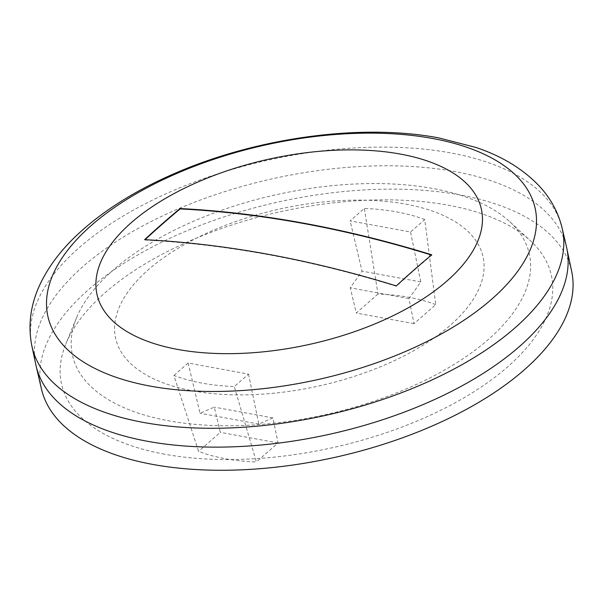 <?xml version="1.0" encoding="UTF-8"?>
<svg xmlns="http://www.w3.org/2000/svg" width="603" height="603" viewBox="0 0 603 603"><rect width="100%" height="100%" fill="white"/><g stroke="black" fill="none" stroke-linecap="round" stroke-linejoin="round"><path stroke-width="0.45" stroke-dasharray="3.02 2.26" d="M431.462 255.046A1253.584 825.726 48.7 0 1 431.831 255.159A1244.132 719.198 100.4 0 0 396.359 286.282A1253.584 825.726 -131.3 0 0 268.652 254.73A1253.584 825.726 -131.3 0 0 144.675 240.032A1244.132 719.198 -79.6 0 1 145.044 239.693M35.826 364.664A271.787 130.896 167.5 0 1 166.579 214.05A271.787 130.896 167.5 0 1 455.031 171.599A271.787 130.896 167.5 0 1 566.511 247.011M41.486 389.093A271.546 130.783 167.5 0 1 170.755 237.891A271.546 130.783 167.5 0 1 460.051 194.965A271.546 130.783 -12.5 0 1 571.704 271.546M164.559 454.187A250.878 120.834 167.5 0 1 65.885 343.77A250.878 120.834 167.5 0 1 448.361 205.224A250.878 120.834 -12.5 0 1 530.436 240.778A250.878 120.834 -12.5 0 1 463.835 397.882A250.878 120.834 -12.5 0 1 164.559 454.187M509.799 221.731A233.979 112.693 -12.5 0 1 447.682 368.252A233.979 112.693 -12.5 0 1 168.561 420.758A233.979 112.693 167.5 0 1 76.536 317.781A233.979 112.693 167.5 0 1 433.255 188.566A233.979 112.693 -12.5 0 1 509.799 221.731L530.436 240.778M192.892 390.865A188.159 90.623 -12.5 0 0 450.328 325.258A188.159 90.623 -12.5 0 0 405.751 204.146A188.159 90.623 167.5 0 0 148.315 269.76A188.159 90.623 167.5 0 0 192.892 390.865M424.731 219.537A172.481 83.071 -12.5 0 0 364.325 208.434L350.124 220.902L410.522 231.997L424.731 219.537L435.743 304.628L414.042 323.66L408.887 298.598L420.811 281.933L410.522 231.997M173.913 375.473L188.113 363.014L248.519 374.116L234.311 386.576A172.481 83.071 -12.5 0 1 173.913 375.473L198.591 451.376A162.599 78.315 167.5 0 0 256.358 461.988L234.311 386.576M435.743 304.628A162.599 78.315 167.5 0 0 377.975 294.015L364.325 208.434M248.519 374.116L258.8 424.052L272.895 417.894L278.051 442.956L256.358 461.988M377.975 294.015L356.275 313.047L350.29 287.835L362.049 271.139L350.124 220.902M414.042 323.66L356.275 313.047M188.113 363.014L200.038 413.251L214.306 407.131L220.283 432.343L198.591 451.376M278.051 442.956L220.283 432.343M272.895 417.894L214.306 407.131M258.8 424.052L200.038 413.251M420.811 281.933L362.049 271.139M408.887 298.598L350.29 287.835M562.162 228.303A271.591 130.806 -12.5 0 0 450.765 152.936A271.591 130.806 -12.5 0 0 162.516 195.364A271.591 130.806 -12.5 0 0 31.853 345.866M76.536 317.781L65.885 343.77"/><path stroke-width="0.9" d="M304.048 223.253A1254.006 825.997 48.7 0 1 431.756 254.798A1244.554 719.439 100.4 0 0 396.277 285.92A1254.006 825.997 -131.3 0 0 268.569 254.376A1254.006 825.997 -131.3 0 0 144.599 239.67A1244.554 719.439 -79.6 0 1 180.071 208.548A1254.006 825.997 48.7 0 1 304.048 223.253M180.071 208.548L180.154 208.909A1253.584 825.726 48.7 0 1 304.123 223.607A1253.584 825.726 48.7 0 1 431.462 255.046M145.044 239.693A1244.132 719.198 -79.6 0 1 180.154 208.909M562.162 228.303L566.511 247.011A271.787 130.896 167.5 0 1 566.782 248.24A271.787 130.896 167.5 0 1 436.029 398.854A271.787 130.896 167.5 0 1 147.577 441.306A271.787 130.896 167.5 0 1 36.097 365.885A271.787 130.896 167.5 0 1 35.826 364.664L31.853 345.866A271.591 130.806 -12.5 0 0 143.522 422.454A271.591 130.806 -12.5 0 0 432.879 379.528A271.591 130.806 -12.5 0 0 562.162 228.303C558.34 212.46 550.743 198.41 539.368 186.161C523.163 169.074 501.99 156.162 475.865 147.434L438.75 137.891C360.24 123.012 254.398 137.951 171.802 174.712C132.72 191.905 100.603 212.52 75.435 236.549C61.129 250.29 49.966 264.936 41.946 280.493C30.889 302.088 27.519 323.886 31.853 345.866M566.782 248.24L571.704 271.546A271.546 130.783 -12.5 0 1 441.064 422.025A271.546 130.783 -12.5 0 1 152.861 464.446A271.546 130.783 167.5 0 1 41.486 389.093L36.097 365.885M177.84 349.454A196.849 94.807 167.5 0 1 131.198 222.741A196.849 94.807 167.5 0 1 400.528 154.104A196.849 94.807 -12.5 0 1 447.17 280.81A196.849 94.807 -12.5 0 1 177.84 349.454M432.668 138.486A249.552 120.193 -12.5 0 0 91.241 225.507A249.552 120.193 -12.5 0 0 150.366 386.131A249.552 120.193 -12.5 0 0 491.792 299.111A249.552 120.193 -12.5 0 0 432.668 138.486"/></g></svg>

